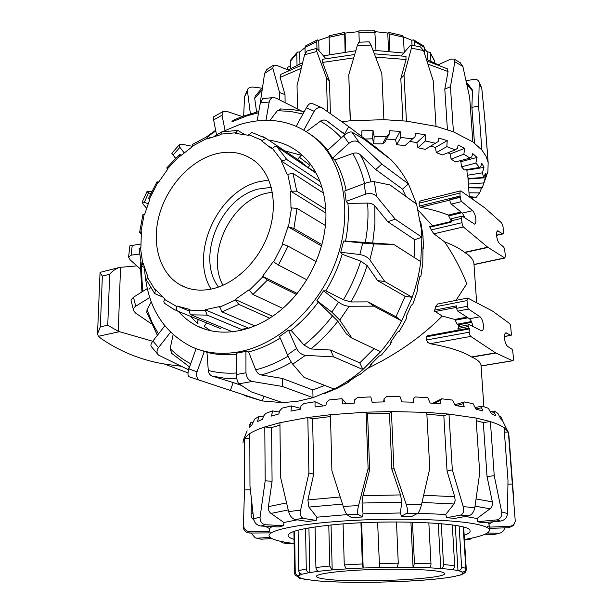 <?xml version="1.0" encoding="UTF-8"?>
<svg xmlns="http://www.w3.org/2000/svg" width="613" height="613" viewBox="0 0 613 613"><rect width="100%" height="100%" fill="white"/><g stroke="black" fill="none" stroke-linecap="round" stroke-linejoin="round"><path stroke-width="0.92" d="M460.072 197.072L460.547 197.447L460.003 196.037L460.056 191.21L460.961 191.026L484.96 207.991L501.687 222.956L503.097 226.825L503.304 233.584L502.522 233.814L497.702 230.802C496.791 231.216 496.407 232.733 496.568 235.369C497.013 239.285 498.055 242.081 499.679 243.752L503.549 246.916L504.476 248.457L505.396 255.859L504.851 258.042L487.718 247.215L463.374 226.94L462.332 225.239L461.497 218.381L462.118 216.136L474.623 224.143C475.604 223.691 476.025 222.128 475.88 219.446C475.443 215.424 474.339 212.496 472.577 210.665L461.689 201.57L460.639 199.853L460.072 197.072L449.72 199.623L450.287 202.405L451.344 204.106L462.355 213.109L464.945 217.86M504.445 257.958L474.102 264.441L473.872 262.877C473.037 259.199 470.025 255.759 464.853 252.548L464.539 252.326C459.574 248.426 452.907 244.924 444.563 241.829C453.643 255.223 461.053 269.191 466.8 283.735L455.995 300.378M444.563 241.829L433.904 233.791L431.2 229.921L429.859 226.595M451.061 220.542L448.264 215.086C440.448 211.883 431.184 209.301 420.464 207.34L419.261 206.121L419.1 203.187L419.951 201.233L421.024 200.735M451.789 218.596L451.153 222.174L429.866 227.201M468.822 327.886L468.899 325.066L469.527 324.783L481.902 330.982C483.082 330.499 483.588 328.683 483.435 325.518C482.975 321.266 481.841 318.346 480.04 316.768L468.47 309.044L467.757 307.964L466.999 300.577L467.719 298.056L492.607 311.128L509.618 323.549L510.545 325.043L511.434 335.02L510.905 335.296L505.848 332.813C504.76 333.257 504.307 335.012 504.476 338.092C504.943 342.215 506.009 345.004 507.664 346.445L512.008 349.257L512.637 350.23L513.495 358.23L513.326 360.222L512.545 360.712L495.71 352.973L470.738 336.414L469.681 334.813L469.114 332.231L469.305 328.154L458.432 330.101M512.545 360.712L481.174 365.884L480.967 364.72C480.178 361.992 477.152 359.463 471.887 357.118L471.566 356.95C462.577 351.387 448.762 346.973 430.127 343.717L427.675 342.399L426.548 339.977L426.372 336.805L427.506 335.84M460.838 326.292L457.382 324.675L454.831 319.427L442.234 316.078C421.752 336.69 396.925 354.107 367.754 368.313M442.234 316.078L434.494 311.044L435.621 306.761L437.559 304.033M458.493 326.729L458.018 329.871M434.617 310.124L456.486 305.849L457.022 310.04L457.742 311.113L469.466 318.76C471.09 320.093 472.194 322.668 472.776 326.491M418.219 210.213L432.579 225.875M507.962 484.224L512.315 484.055L515.272 521.219C514.407 524.353 512.338 526.092 509.058 526.444L489.281 527.103L489.044 524.015L487.534 522.253M500.645 521.065L481.895 522.766L477.611 521.663L476.998 518.491L490.032 508.798C492.078 507.074 492.852 504.767 492.346 501.871L487.044 476.531L494.247 475.719L490.392 421.568L498.292 424.449L504.024 427.537L507.993 480.469L507.464 513.571L501.687 511.916C502.193 516.376 500.453 519.042 496.469 519.939L500.645 521.065C504.721 520.207 506.997 517.709 507.464 513.571M464.432 539.501C481.956 536.452 490.262 533.141 489.358 529.563C488.63 527.954 485.534 526.452 480.063 525.05C460.202 519.832 403.944 517.61 352.705 520.437C301.381 523.226 267.161 530.161 269.115 535.954C269.958 538.482 275.75 540.651 286.493 542.451L294.11 543.555M294.041 539.34C290.432 538.268 288.447 537.103 288.079 535.839C287.758 531.67 302.577 528 332.545 524.843C388.949 518.989 470.477 522.835 470.01 530.567C470.623 532.153 468.677 533.716 464.171 535.272M499.564 416.602L500.683 416.503L502.928 421.261L500.813 419.031L497.963 413.499L494.323 411.055L494.407 412.672L495.909 415.859L491.358 413.798L488.4 408.289L482.094 406.105L481.55 407.783L482.914 410.971L476.017 409.208L473.098 403.722L464.317 401.936L463.129 403.706L464.286 406.902L455.306 405.545L452.578 400.097L441.697 398.818L439.919 400.71L440.801 403.906L430.165 403.048L427.774 397.645L415.353 396.971L413.078 398.994L413.629 402.197L401.913 401.906L399.99 396.557L386.726 396.534L384.083 398.703L384.274 401.913L372.152 402.205L370.811 396.902L357.471 397.546L354.613 399.852L354.444 403.07L342.636 403.936L341.931 398.68L345.594 402.58L345.824 403.676M512.315 484.055L508.361 432.019L504.024 427.537M504.376 432.196L508.361 432.019L508.905 435.483M432.793 403.239L441.697 398.818M413.078 398.994L415.353 396.971M341.931 398.68L329.296 399.929L326.4 402.366L325.894 405.599L315.067 406.971L315.021 401.753L322.423 405.231L322.568 405.99M279.926 422.717L307.818 417.499L308.914 473.044L300.608 510.085L288.616 511.625L280.57 477.343L279.926 422.717L264.793 426.947L265.191 480.784L260.088 516.989L253.659 518.882C254.502 522.966 256.885 525.341 260.824 526.031L265.475 524.728C261.644 524.008 259.851 521.425 260.088 516.989M406.289 504.591C407.699 509.158 407.89 512.031 406.879 513.211L417.721 513.303C419.07 512.131 420.319 509.273 421.468 504.744L406.289 504.591L393.875 467.987L391.423 411.553L426.771 412.388L429.767 468.539L421.468 504.744M417.721 513.303L412.112 516.284L401.446 516.192L400.373 512.989L401.753 502.185L400.55 494.913L391.876 469.42L393.875 467.987M401.446 516.192L406.879 513.211M463.236 506.637C464.279 511.196 463.359 514.023 460.493 515.119L468.784 515.824C471.895 514.759 473.903 512.039 474.807 507.687L463.236 506.637L452.317 469.842L448.992 414.097L476.033 418.028L479.726 472.914L474.807 507.687M468.784 515.824L454.877 518.391L446.639 517.701L445.712 514.491L454.026 503.978L455.168 500.767L454.739 496.76L447.053 471.083L452.317 469.842M446.639 517.701L460.493 515.119M501.687 511.916L494.247 475.719M477.611 521.663L496.469 519.939M489.281 528.375L508.767 527.724L513.502 525.548L515.28 521.226M504.675 527.862C504.047 530.452 502.583 532.161 500.285 533.004L494.407 534.459L500.292 533.011M484.967 534.268L494.407 534.459M487.373 533.026L498.591 533.256M472.393 537.961L470.148 539.21L464.462 539.93M467.114 539.019L469.443 539.241M283.037 542.972L290.462 543.654L283.037 542.965L280.118 541.202M287.145 542.559L283.896 542.98M292.685 543.371L290.462 543.654M255.721 537.961L261.13 539.195L255.154 537.777L251.077 533.019M271.896 538.543L261.13 539.195M243.154 526.736C243.568 530.529 245.79 532.628 249.828 533.034L250.104 531.762C245.951 531.295 243.736 528.942 243.461 524.705L243.154 526.736M265.207 526.26L269.528 528.544L269.046 532.827M269.046 532.889L249.828 533.034M243.032 442.808L243.238 440.471L244.403 438.218L244.487 489.91L243.461 524.705M253.659 518.882L249.974 486.132L249.805 433.537C253.407 431.276 258.402 429.077 264.793 426.947L271.582 427.583L272.08 481.282L268.41 506.645C268.088 509.541 268.946 511.794 270.984 513.426L283.903 522.506L283.49 525.686L278.739 526.965L260.824 526.031M288.616 511.625C289.888 515.908 291.98 518.521 294.884 519.456L303.473 518.406C300.822 517.433 299.864 514.659 300.608 510.085M330.491 416.549L312.599 418.771L313.756 474.056L307.895 499.917L308.868 507.066L316.89 517.188L316.193 520.422L307.642 521.456L294.884 519.456M343.234 506.407C344.728 510.874 346.031 513.663 347.142 514.79L358.084 514.238C357.318 513.096 357.471 510.215 358.551 505.602L343.234 506.407L331.901 470.73L330.445 414.71L366.076 412.174L368.114 468.562L358.551 505.602M391.876 469.42L389.477 413.331L367.585 413.859L369.639 469.918L362.957 495.725L362.03 503.035L363.057 513.771L362.237 517.012L351.464 517.548L347.142 514.79M389.477 413.331L391.423 411.553L366.076 412.174L367.585 413.859M486.469 527.211L488.507 526.107M447.053 471.083L443.827 415.614L448.992 414.097L426.771 412.388M489.044 524.015L492.913 521.763M487.044 476.531L483.305 422.549L490.392 421.568L476.033 418.028M315.021 401.753L303.78 403.53L301.014 406.082L300.217 409.315L290.953 411.108L291.527 405.913L282.256 408.112L279.781 410.741L278.746 413.982L271.482 416.074L272.609 410.902L265.705 413.377L263.628 416.058L262.441 419.307L257.445 421.575L259.023 416.419L254.701 419.031L251.836 424.978L249.223 427.299L251.138 422.15L252.916 422.234M259.023 416.419L263.337 416.848M272.609 410.902L279.367 412.043M291.527 405.913L300.454 408.358M501.365 418.081L500.377 418.173M384.083 398.703L383.638 401.921M439.919 400.71L434.242 403.346M463.129 403.706L456.478 405.706M454.915 404.764L464.317 401.936M481.55 407.783L475.88 408.955M475.136 407.545L482.094 406.105M251.138 422.15L249.453 424.771M490.201 411.645L494.323 411.055M494.407 412.672L491.013 413.154M249.805 433.537L244.403 438.218L249.82 438.203M330.445 414.71L307.818 417.499L312.599 418.771M483.305 422.549L476.209 420.671M443.827 415.614L426.87 414.273M279.957 425.146L271.582 427.583M253.966 520.253L251.981 518.1L251.077 515.311L251.468 500.124M250.357 489.879L244.487 489.91M272.08 481.282L265.191 480.784M313.756 474.056L308.914 473.044M369.639 469.918L368.114 468.562M362.237 517.012L358.084 514.238M316.193 520.422L303.473 518.406M283.49 525.686L265.475 524.728M269.475 531.617L250.104 531.762M270.103 537.386L257.506 538.153M270.754 532.352L271.475 532.689M476.998 518.491L465.321 516.46M445.712 514.491L417.882 513.196M400.373 512.989L363.057 513.771M346.943 514.621L316.89 517.188M297.32 519.839L283.903 522.506M271.965 526.613L269.528 528.544M197.041 349.004L206.979 352.314C216.297 354.743 226.12 355.371 236.457 354.191M236.442 374.535L236.457 353.218L245.92 351.387L248.633 351.923L255.728 369.877C257 372.75 258.847 374.443 261.268 374.957L282.225 378.42L282.325 386.443L312.998 397.676L297.634 401.27L282.478 402.641L251.077 391.799L238.993 383.815L252.265 381.47C248.526 380.397 246.426 377.508 245.966 372.804L236.442 374.535C236.626 379.271 237.476 382.366 238.993 383.815M144.515 268.149C146.76 305.213 162.2 331.311 190.835 346.445C205.447 353.241 221.638 355.004 239.415 351.747C278.953 344.291 319.373 307.052 336.185 260.448C353.065 213.853 344.245 164.575 317.159 139.749C294.976 120.707 269.038 115.681 239.354 124.669L222.044 131.841M221.155 132.308L213.983 136.415M268.8 140.185C281.191 141.649 292.14 146.476 301.65 154.675C316.729 168.246 324.821 187.417 325.909 212.19C326.859 246.679 309.358 285.512 282.271 308.852C255.146 332.192 221.362 338.192 197.049 325.947C189.938 322.354 183.739 317.511 178.452 311.419M210.68 330.813L204.198 326.323L206.658 322.921M316.913 300.646L331.832 312.132L339.771 320.078L349.103 306.27L373.784 306.148L401.645 320.936C395.684 332.008 388.696 342.261 380.665 351.678L352.023 338.23L346.383 333.84L337.855 321.22L316.913 300.646L323.518 290.823L325.809 290.869L343.387 299.757L350.866 301.956L368.038 301.887L396.006 316.783L405.124 296.324L377.547 280.578L367.141 265.529L360.666 261.1L342.192 254.257L340.759 252.295L359.846 254.518C364.229 255.322 367.555 257.108 369.838 259.866L373.784 243.959L393.86 244.48L345.517 241.07C348.123 228.159 348.927 215.6 347.939 203.401L346.169 201.386L344.767 190.95L364.145 183.632L365.639 194.137C370.145 192.903 373.777 193.639 376.52 196.329L374.382 181.709L390.014 184.957L416.595 204.175L421.399 229.507L421.89 237.223L395.193 219.14L376.52 196.329M196.099 348.659L188.881 368.911C187.54 373.302 187.685 375.953 189.31 376.857L262.287 400.94L282.478 402.641M263.935 396.236L262.287 400.94L244.081 395.462M139.496 254.043L131.098 255.169L128.577 257.077L130.125 259.828L140.423 269.061M349.103 306.27C345.694 306.04 342.169 304.684 338.529 302.209L331.832 312.132M368.038 301.887L373.784 306.148M323.518 290.823L338.529 302.209M352.023 338.23L339.771 320.078M305.389 355.364C301.688 354.781 298.746 352.483 296.569 348.475L287.497 354.85C289.397 359.034 291.137 362.145 292.723 364.191L305.389 355.364L333.671 356.896L362.911 369.532C353.785 377.363 344.184 383.876 334.108 389.056L304.002 377.363L292.723 364.191M287.497 354.85L279.536 336.529L288.493 330.154L291.075 330.376L304.056 345.096L310.837 348.95L330.522 350.023L333.671 356.896M288.493 330.154L296.569 348.475M252.265 381.47L282.325 386.443M245.92 351.387L245.966 372.804M200.696 380.934C197.148 379.37 195.93 376.321 197.049 371.792L188.881 368.911M204.313 351.395L197.049 371.792M173.127 334.69L170.176 348.598L171.678 353.341L189.563 366.98L187.655 369.386L158.499 355.103C156.53 352.981 156.522 350.49 158.468 347.625L152.928 341.012C151.028 343.594 150.461 345.395 151.227 346.429L158.131 354.72M164.774 325.863L152.928 341.012M170.529 332.238L158.468 347.625M151.196 323.679L135.519 313.036L133.649 310.745C133.128 309.013 133.818 307.504 135.718 306.224L133.465 297.221L130.96 299.972L133.642 310.745M147.25 288.593L133.465 297.221M149.036 289.229L150.492 287.719M149.71 297.535L135.718 306.224M140.806 244.043L129.887 245.813L128.577 257.077M146.507 208.098L143.388 204.558L142.155 202.183L144.316 202.275L148.591 192.834L146.898 191.708L151.572 191.708M150.637 193.647L148.591 192.834M148.024 203.769L144.316 202.275M175.464 158.254L171.786 153.25L173.111 154.959L179.908 147.319L179.341 144.745L182.39 144.339L192.107 146.262M184.099 152.752L179.908 147.319M175.556 158.162L173.111 154.959M223.255 111.428L213.623 116.815L213.608 119.918L222.021 115.236L223.255 111.436L226.649 111.328L242.127 116.516M225.04 130.347L222.021 115.236M258.579 112.761L247.338 115.704L231.821 121.864L233.017 120.432L242.104 116.531L258.809 111.482M216.535 134.875L213.608 119.918M262.747 98.593L260.349 102.869L269.199 102.042C269.766 99.436 271.122 97.95 273.275 97.582L276.111 98.111L301.611 111.06M257.123 120.861L260.349 102.869M311.94 103.359L311.519 103.214C309.94 103.122 308.216 104.654 306.354 107.804L314.193 111.298C316.339 107.988 318.982 106.838 322.109 107.834L348.728 126.607L375.869 147.304L375.508 147.955M296.24 126.178L306.354 107.804M351.893 132.109C350.008 131.504 347.234 132.73 343.564 135.802L348.866 143.373C352.697 140.515 356.191 140.262 359.333 142.622L351.893 132.109L364.214 139.358L391.094 159.817C397.891 166.744 403.683 174.782 408.457 183.923L381.822 164.085L359.333 142.622M405.875 196.428L402.534 189.126L375.715 169.533L360.03 154.56C358.13 152.913 355.701 152.545 352.743 153.472L334.752 159.97L332.652 158.1L327.472 150.484L343.564 135.802M374.382 181.709C372.007 181.448 368.597 182.092 364.145 183.632M373.784 243.959L362.697 243.1L359.846 254.518M340.759 252.295L343.602 241.016L345.517 241.07M343.602 241.016L362.697 243.1M393.86 244.48L420.763 261.659C419.246 273.651 416.388 285.528 412.174 297.29L384.772 281.52L369.838 259.866M187.655 369.386L188.612 369.723M140.469 266.594L140.683 261.966M157.38 335.319L146.814 312.423L147.013 309.665L151.242 301.91M396.006 316.783L401.645 320.936L412.174 297.29L405.124 296.324M330.522 350.023L359.785 362.888L362.911 369.532L380.665 351.678M206.979 352.314L208.274 370.474C208.627 373.394 209.983 375.279 212.343 376.121L233.162 382.558L230.48 390.159M233.162 382.558L241.307 385.401M282.225 378.42L312.837 389.937L312.998 397.676L334.108 389.056M324.032 393.715L336.821 388.458L347.755 382.665L349.142 381.615L347.877 382.068L357.402 375.623L360.291 374.29L370.336 366.053L371.7 364.352L370.719 364.566L379.179 356.061L381.485 354.965L390.098 344.659L391.301 342.353L390.573 342.261L397.5 332.116L399.255 331.403L405.952 319.542L406.863 316.722L406.335 316.277L411.346 305.013L412.603 304.807L417.032 292.026L417.545 288.8L417.154 287.98L419.982 276.21L420.832 276.601L422.771 263.575L422.993 247.238L423.552 248.273L422.985 248.342M420.832 276.601L419.928 276.486M423.552 248.273L422.939 235.699L420.664 221.324M391.301 342.353L390.787 341.97M371.7 364.352L371.378 363.946M391.094 159.817L375.869 147.304M416.595 204.175L408.457 183.923L402.534 189.126M420.763 261.659L421.89 237.223L414.717 239.675L387.822 221.753L374.819 205.884C373.21 204.083 370.796 203.156 367.585 203.087L347.939 203.401M312.837 389.937L324.76 385.424M359.785 362.888L374.099 348.598M414.089 257.399L414.717 239.675M306.454 131.519L321.112 120.684L324.101 119.933L327.036 120.914M269.981 120.386L277.382 110.669L281.099 108.93M313.772 136.791L314.469 137.113M284.769 150.867L301.312 155.258M344.858 133.626L348.728 126.607M375.715 169.533L381.822 164.085M387.822 221.753L395.193 219.14M377.547 280.578L384.772 281.52M346.169 201.386L365.639 194.137M332.652 158.1L348.866 143.373M303.902 129.987L314.193 111.298M265.95 120.324L269.199 102.042M248.633 351.923C259.36 349.18 269.881 344.56 280.202 338.07M291.075 330.376C301.075 322.484 310.086 313.143 318.101 302.339M325.809 290.869C332.859 279.283 338.315 267.084 342.192 254.257M346.138 190.428C343.862 179.134 340.069 168.973 334.752 159.97M327.901 150.085L320.43 142.078L311.534 135.036M474.47 143.105L471.88 107.336L472.477 90.954L471.726 88.778M266.969 69.369L264.609 73.391L272.808 68.15L279.566 92.54L284.999 94.624L280.103 77.414L280.907 74.311M415.024 136.737L404.978 145.603L415.024 136.737L415.461 133.174L425.338 134.875L425.453 140.959L417.92 147.718L425.276 149.373L438.172 141.534L438.831 138.055L447.222 140.645L446.823 146.653L436.356 152.637L442.402 154.928L455.198 149.894L457.375 148.369L458.21 145.013L464.708 148.323L463.857 154.177L451.099 159.127L455.574 161.924L469.987 158.108L471.765 156.813L472.715 153.595L477.067 157.411L475.841 163.081L479.527 167.464L480.822 166.345L481.833 163.288L483.948 167.403L482.416 172.835L483.619 177.441L485.412 173.556L485.312 177.762L482.377 187.54L468.616 187.379M481.726 187.532L479.604 192.911L476.186 197.317L469.259 196.612M473.52 197.041L472.255 199.01M485.029 178.613L487.91 171.433L488.155 162.56L485.933 156.039L481.879 150.009L478.607 106.118L479.213 82.931L481.826 88.77L481.328 86.908M426.403 59.3L438.295 64.802L450.593 59.154L454.11 59.047L454.877 61.767L462.869 66.472L469.673 97.482L472.868 141.925L481.879 150.009M297.466 108.907L297.037 85.498L304.577 54.779L316.798 51.492L326.484 77.905L327.411 111.351M247.844 88.923L244.51 96.877L247.453 90.9L247.844 88.931L249.437 87.521L252.395 87.008L261.874 88.149M247.453 90.9L250.372 113.689M262.333 87.69L255.184 96.218L254.717 98.386L256.579 111.995M243.683 115.934L244.51 96.877M243.614 115.964L243.744 114.332M466.079 80.793L473.198 79.452C476.171 79.062 478.102 79.82 478.998 81.728L479.213 82.931M471.88 107.336L478.607 106.118M462.869 66.472L460.095 62.572M472.868 141.925L453.428 131.833L450.44 86.678L454.877 61.767M401.354 55.699L409.913 45.929L411.4 45.094L411.43 48.128L423.56 50.565L420.464 46.917M423.56 50.565L433.245 80.801L436.019 126.339L406.427 121.136L404.044 75.215L411.43 48.128M358.781 42.213L357.325 45.554L371.041 45.063L369.08 41.845M371.041 45.063L381.83 73.621L383.899 119.665L350.375 120.784L348.782 74.771L357.325 45.554M316.798 51.492L316.415 48.458L317.649 49.209L325.779 58.549M316.408 48.45L306.998 51.002L304.577 54.779M322.308 59.3L322.614 62.426L329.488 81.046L326.484 77.905M272.808 68.15L273.421 65.223L276.432 65.269L288.922 70.296M259.812 105.873L264.609 73.391M279.566 92.54L279.666 99.881M481.826 88.77L484.883 119.535L488.155 162.56M329.488 81.046L330.407 113.459M284.999 94.624L285.114 102.609M472.776 197.692L469.987 197.409M481.435 187.999L468.646 187.846M479.604 192.911L468.991 192.788M485.312 177.762L468.179 179.027L468.409 184.39M483.588 182.935L468.455 184.046M483.948 167.403L466.861 170.184L466.593 169.571M482.416 172.835L467.336 175.264L466.861 170.184M477.067 157.411L460.861 161.686L459.903 160.775M475.841 163.081L461.535 166.82L460.861 161.686M464.708 148.323L450.256 153.986L447.942 152.744M451.099 159.127L450.256 153.986M447.222 140.645L435.36 147.495L430.931 146.078M436.356 152.637L435.36 147.495M425.338 134.875L416.809 142.614L409.959 141.396M417.92 147.718L416.809 142.614M389.132 134.324L384.972 141.963L382.558 143.871L386.481 136.638L389.132 134.324L389.309 130.715L400.143 131.404L400.779 137.496L396.68 144.699L395.515 139.649L386.558 139.051M400.143 131.404L395.515 139.649M360.689 135.734L361.938 134.462L361.846 130.845L373.026 130.477L374.168 136.492L373.777 143.779L372.597 138.806L364.98 139.005M373.026 130.477L372.597 138.806M342.675 132.485L343.196 132.423M467.336 175.264L468.301 178.575L483.619 177.441M461.535 166.82L464.279 169.947L479.527 167.464M361.938 134.462L361.869 136.63M468.071 177.532L467.98 178.26M373.777 143.779L382.558 143.871M396.68 144.699L404.978 145.603M374.168 136.492L386.481 136.638M400.779 137.496L412.388 138.783M425.453 140.959L435.697 143.304M446.823 146.653L455.198 149.894M463.857 154.177L469.987 158.108M436.019 126.339L453.428 131.833M383.899 119.665L406.427 121.136M341.939 121.673L350.375 120.784M350.222 120.799L348.782 74.771M405.86 56.35L406.074 59.492L400.81 78.579L404.044 75.215M402.956 120.784L400.81 78.579M446.762 68.51L448.057 71.575L444.8 89.161L450.44 86.678M447.406 129.665L444.8 89.161M288.125 69.974L302.6 62.679M323.733 55.791L355.801 50.733M372.995 50.205L403.331 53.025M287.505 69.721L287.558 67.422L290.508 65.675M297.021 65.17L296.807 53.637L297.359 52.136L299.726 51.913L304.998 47.722M297.359 52.136L290.754 59.959L290.554 68.541M316.959 48.596L316.791 41.515L317.381 39.906L318.737 40.343L329.12 36.673M305.764 45.829L304.998 47.508L305.113 53.201M345.096 51.806L344.667 32.397L345.065 33.094L358.866 31.623M344.667 32.397L329.625 35.669L329.097 37.27L329.587 54.434M375.991 50.258L374.758 30.865M374.811 30.865L358.889 30.88L359.256 42.182M404.212 52.074L403.431 37.186L402.503 35.577M375.148 31.646L387.738 33.048L388.581 32.359L389.109 33.884L389.937 51.147M424.625 53.837L424.242 47.339L423.353 45.737M403.4 36.872L411.752 40.228L413.668 39.891L414.373 41.393L414.61 45.684M434.594 62.855L434.31 60.197M424.319 48.665L427.085 51.722L430.18 52.434L430.947 61.154M427.085 51.722L427.56 59.752M411.752 40.228L412.02 45.193M387.738 33.048L388.588 51.017M345.065 33.094L345.694 51.73M318.737 40.343L318.998 50.664M299.726 51.913L299.956 63.821M325.472 579.101C355.348 583.377 448.992 579.093 444.394 573.339C443.973 572.58 441.881 571.898 438.103 571.278C425.629 569.201 393.354 568.535 364.352 569.845C335.296 571.14 315.281 574.097 316.461 576.572C316.929 577.546 319.932 578.388 325.472 579.101M463.673 527.18L466.309 569.875L465.298 572.527L462.524 573.454L461.972 572.09L462.547 572.067C464.631 571.776 465.711 570.557 465.796 568.42L463.244 527.057M441.245 523.686L443.521 564.535C443.49 566.764 442.709 568.082 441.176 568.489L428.924 567.791C430.272 567.37 430.962 566.037 430.985 563.791L428.839 522.789M459.114 526.1L461.589 566.879C461.52 569.056 460.501 570.312 458.532 570.657L451.75 569.515C453.643 569.155 454.624 567.868 454.685 565.669L452.294 524.943M412.465 522.146L414.434 563.286L413.292 567.347L397.37 567.301L398.266 563.171L396.481 521.954M377.616 522.199L379.547 567.538L363.072 567.998L362.337 563.968L360.95 522.82M343.081 523.931L344.261 564.918L346.268 568.925L331.871 569.921L329.794 566.014L328.783 525.218M315.074 526.912L315.925 567.485C316.147 569.684 317.082 570.948 318.752 571.27L309.304 572.626C307.519 572.335 306.515 571.094 306.293 568.918L305.55 528.498M298.102 530.153L298.769 570.611C299.006 572.757 300.132 573.952 302.148 574.189L298.646 575.622C296.608 575.408 295.466 574.243 295.228 572.128L294.6 531.18M456.601 575.898L461.305 574.825L465.298 572.527M437.261 578.841L446.869 577.768M410.902 580.917L423.935 580.105M380.872 582.082L395.339 581.699M350.981 582.289L364.904 582.296M324.767 581.415L336.376 581.898M299.857 578.32L313.289 580.434M295.228 572.128L294.562 573.4L295.159 575.285L301.274 578.396L299.496 578.205L298.117 577.132M299.213 575.622L299.152 572.22M309.795 572.649L308.929 527.885M332.2 569.967L331.058 524.989M363.172 568.059L361.639 522.789M413.07 567.4L410.925 522.107M440.755 568.535L438.28 523.433M457.988 570.695L455.29 525.402M268.793 179.984L258.311 181.846C217.033 192.022 189.379 254.479 211.041 289.114M213.47 154.545C188.727 162.093 166.353 187.708 158.943 216.22C151.495 244.717 159.909 273.582 180.329 284.953C189.823 290.133 200.528 291.42 212.443 288.815C236.074 283.451 259.606 260.15 268.908 232.151C278.248 204.16 272.272 175.18 255.337 161.503C243.323 152.254 229.362 149.932 213.47 154.545M198.099 323.863L197.156 322.384L198.374 319.542M272.333 192.076L265.628 193.409C230.25 201.899 205.807 254.449 222.971 285.298M271.275 187.348L258.357 189.042C220.243 198.152 195.899 257.537 218.489 287.06M241.269 330.453L241.261 329.342L250.035 327.909M301.259 155.281L297.458 159.365L302.255 162.575L297.458 159.365L308.086 167.579L310.561 164.345M316.201 173.234L277.015 146.829C275.582 146.162 274.065 146.714 272.486 148.492L272.088 149.005L261.613 140.829L265.973 138.331L297.458 159.365M304.377 165.104L304.753 164.545M221.285 327.219L220.734 328.66L177.9 311.197C176.552 310.385 176.222 308.86 176.904 306.623L177.134 306.017L189.586 311.166M269.774 318.201L238.786 304.377L235.223 299.473L249.001 289.803L252.947 294.485L282.792 308.4M241.261 329.342L207.186 315.12L205.087 309.749L219.561 306.561L222.052 311.902L254.985 326.001M296.416 294.378L267.444 280.11L262.571 276.317L273.245 261.628L278.409 265.038L306.86 279.789M316.216 261.598L288.095 246.15L282.309 243.928L287.98 226.718L293.903 228.473L321.986 244.664M325.434 225.538L297.06 208.374L290.96 207.891L290.7 191.156L296.753 191.195L325.802 209.408M323.549 193.133L292.991 173.356L287.206 174.429L281.229 160.958L286.815 159.556L319.963 181.425M315.664 172.253L308.086 167.579M251.905 132.423L248.526 135.289L235.384 133.373L237.767 130.393L244.365 134.331M221.929 131.872L220.511 134.737L206.75 139.036L207.516 136.392L210.466 137.588M207.516 136.385L192.183 144.607L192.275 146.768L179.824 156.422L179.448 154.484L181.348 155.066M149.718 199.47L148.423 198.62L149.963 198.888L144.599 214.504L142.952 214.535L139.557 232.687L141.373 231.745L140.921 247.368L139.09 248.702L141.534 265.85L143.22 263.46L147.879 276.938L146.377 279.85M179.448 154.484L166.721 167.954L167.694 169.234L158.177 182.789L157.028 181.747L158.43 182.368M141.166 233.928L139.557 232.687M144.323 267.529L141.542 265.85M162.652 297.021L154.744 293.566L155.572 289.566L164.905 298.883L163.801 301.42L164.376 303.228L173.824 309.304L177.9 311.197M281.229 160.958L322.009 187.333M322.277 188.245L321.825 187.478M290.7 191.156L325.932 213.079M287.98 226.718L321.618 246.035M262.571 276.317L297.19 293.428M235.223 299.473L272.632 316.308M205.087 309.749L248.748 328.193M177.134 306.017L189.969 309.519L189.792 310.14C189.279 312.454 189.701 314.017 191.064 314.829L232.756 331.917M136.86 265.873L119.581 267.406C115.642 268.793 112.348 271.076 109.689 274.256L102.363 276.111L100.042 272.67L100.44 272.287M180.858 366.206L171.969 365.08C146.369 362.061 123.014 353.402 101.919 339.104L98.295 336.315L97.544 333.771L100.325 326.859L107.75 325.204L118.294 331.334L152.737 341.265M187.992 372.865L163.847 363.846M487.718 247.215L464.539 252.326M461.788 222.741L431.2 229.921M464.47 216.481L463.359 216.749M451.114 219.653L450.478 219.806M461.888 212.734L448.908 215.837M460.003 196.037L419.261 206.121M460.087 197.355L449.735 199.907M502.522 233.814L496.553 235.154M498.691 231.047L497.036 231.423M495.549 352.873L471.566 356.95M469.114 332.231L426.548 339.977M471.458 321.541L457.122 324.223M467.987 317.802L455.497 320.155M467.374 306.239L456.647 308.324M510.905 335.296L504.43 336.445M506.622 332.951L505.273 333.196M468.47 309.044L457.742 311.113M480.04 316.768L469.466 318.76M468.73 326.476L457.926 328.476M466.999 300.577L435.621 306.761M456.585 307.335L434.74 311.596M466.96 317.128L454.831 319.427M471.772 322.331L457.719 324.944M468.899 329.005L426.372 336.805M470.738 336.414L430.127 343.717M495.863 353.05L471.887 357.118M461.689 201.57L451.344 204.106M472.577 210.665L462.355 213.109M461.497 218.381L451.068 220.849M459.804 193.057L419.1 203.187M449.75 200.114L420.464 207.34M461.03 212.021L448.264 215.086M464.769 217.301L464.302 217.408M463.374 226.94L433.904 233.791M488.025 247.445L464.853 252.548M308.868 507.066L342.491 504.093M340.23 496.982L307.895 499.917M509.058 526.444L508.767 527.724M492.346 501.871L476.086 498.974M475.037 506.139L490.032 508.798M454.739 496.76L423.667 495.212M422.005 502.438L454.026 503.978M400.55 494.913L362.957 495.725M362.03 503.035L401.753 502.185M286.532 502.913L268.41 506.645M270.984 513.426L288.21 509.924M252.901 512.598L251.031 514.33M367.585 203.087L367.892 208.374C368.321 219.623 367.432 231.109 365.218 242.832M372.658 243.33L374.918 223.921L374.819 205.884M142.668 291.459L141.113 264.034M131.098 255.169L132.255 245.231M158.445 333.962L152.001 322.323L147.013 309.665M190.712 363.762C183.095 359.77 176.245 354.712 170.176 348.598M212.343 376.121L224.32 378.183L236.81 378.635M236.442 373.01C226.611 373.624 217.217 372.781 208.274 370.474M261.268 374.957C271.452 372.206 281.497 367.992 291.405 362.321M288.087 356.161C277.467 362.467 266.678 367.041 255.728 369.877M310.837 348.95C320.691 340.958 329.694 331.717 337.855 321.22M332.675 315.626C324.108 326.89 314.569 336.713 304.056 345.096M350.866 301.956C357.655 290.347 363.08 278.202 367.141 265.529M360.666 261.1C356.475 274.593 350.713 287.482 343.387 299.757M370.98 181.831C368.39 171.908 364.743 162.813 360.03 154.56M352.743 153.472C358 162.445 361.938 172.452 364.566 183.479M344.927 134.661L327.013 120.899M320.3 121.205C328.047 125.519 335.043 131.075 341.288 137.871M277.382 110.669L290.363 111.405L302.945 114.003M208.159 136.293L215.761 130.937M466.822 84.165L472.477 90.954M280.103 77.414L301.198 68.357M254.717 98.386L261.973 90.05M322.614 62.426L353.709 57.875M375.616 57.124L406.074 59.492M427.958 64.12L448.057 71.575M287.558 67.422L287.474 68.058M290.439 61.154L296.807 53.637M304.998 47.508L316.791 41.515M329.097 37.27L344.498 33.93M358.889 32.405L375.217 32.382M389.109 33.884L403.431 37.186M414.373 41.393L424.242 47.339M430.479 53.431L434.479 60.902M454.685 565.669L443.521 564.535M430.985 563.791L414.434 563.286M398.266 563.171L379.194 563.424M362.337 563.968L344.261 564.918M329.794 566.014L315.925 567.485M306.293 568.918L298.769 570.611M463.091 573.439L460.378 574.979M455.068 576.358L446.517 577.791M436.51 578.986L423.66 580.12M410.549 580.986L395.27 581.699M380.834 582.128L365.095 582.342M351.142 582.289L336.897 581.975M325.196 581.438L314.346 580.618M306.538 579.66L300.738 578.411M298.186 577.132L298.646 575.622M302.148 574.189L309.304 572.626M318.752 571.27L331.871 569.921M346 568.879L363.072 567.998M379.516 567.477L397.515 567.24M413.292 567.347L428.924 567.791M441.176 568.489L451.75 569.515M465.796 568.42L461.589 566.879M458.532 570.657L462.547 572.067L462.562 572.657M299.144 157.028L309.787 165.226M197.999 320.063L196.834 318.913M222.052 311.902L238.786 304.377M252.947 294.485L267.444 280.11M278.409 265.038L288.095 246.15M293.903 228.473L297.06 208.374M296.753 191.195L292.991 173.356M286.815 159.556L277.015 146.829M266.103 138.392L262.877 136.63M176.904 306.623L164.56 299.412M155.196 290.056L147.427 277.306M142.752 263.766L140.438 247.529M140.898 231.844L144.155 214.443M149.534 198.765L157.825 182.521M167.38 168.92L179.617 155.978M192.122 146.292L206.727 138.484M220.542 134.163L235.561 132.783M248.748 134.699L261.966 140.285M272.486 148.492L281.719 160.56M287.727 174.077L291.259 190.965M291.527 207.776L288.516 226.795M282.823 244.074L273.666 261.95M262.946 276.701L249.238 290.324M235.407 300.025L219.584 307.182M191.064 314.829L207.186 315.12M205.049 310.377L189.792 310.14M118.294 331.334L120.531 267.176M180.23 365.907L179.555 366.038M119.405 331.702L98.295 336.315M107.75 325.204L109.689 274.256M100.325 326.859L102.363 276.111M474.102 264.609L504.798 258.058M420.84 200.78L460.394 190.896M429.713 226.549L451.114 221.492M451.712 218.611L462.118 216.136M496.561 235.361L502.913 233.936M427.123 335.855L469.152 328.124M437.475 304.048L467.719 298.056M481.174 365.976L512.805 360.758M458.447 326.737L469.236 324.737M504.43 336.529L511.112 335.349M483.895 406.672L480.967 364.72M476.646 302.63L473.872 262.877M469.274 196.903L467.88 176.835M489.358 529.563L488.967 523.824M502.675 420.924L507.395 430.533M470.148 539.218L464.462 539.999M513.778 499.48L508.706 432.87M247.1 430.755L243.622 439.506M288.072 535.18L288.079 535.839M206.297 329.648L197.049 325.947M140.469 266.678L141.948 291.903M142.155 202.183L146.898 191.708M171.786 153.25L179.341 144.745M262.471 98.632L273.275 97.582M311.519 103.206L322.109 107.827M423.001 236.373L421.399 229.507M345.05 134.569L326.131 120.393M304.224 111.673L292.455 109.543L280.425 108.938M215.638 130.293L206.688 136.737M317.159 139.749L320.43 142.078M302.01 65.055L280.746 74.395M483.044 185.517L487.664 172.391M481.711 88.057L479.006 81.728M460.884 63.093L454.11 59.047M420.84 47.002L411.4 45.086M369.172 41.837L358.72 42.213M273.421 65.223L266.716 69.545M484.645 116.861L488.094 162.23M322.208 59.323L354.697 54.503M374.374 53.844L406.044 56.381M426.939 60.971L447.252 68.748M466.386 82.173L472.202 89.521M434.441 60.595L430.18 52.434M423.667 45.983L413.668 39.891M402.672 35.631L388.581 32.359M317.381 39.906L305.688 45.875M294.554 572.925L293.926 531.41M455.651 576.304L446.877 577.775M436.778 578.979L423.821 580.128M410.672 580.986L395.308 581.706M380.849 582.135L365.026 582.35M351.042 582.304L336.706 581.982M324.944 581.446L313.925 580.611M180.329 284.953L187.187 287.957M197.532 323.465L190.222 316.216M154.583 293.374L146.377 279.857M148.423 198.62L157.028 181.747M221.73 131.91L237.767 130.393M251.575 132.339L265.973 138.323M272.509 148.461L268.984 146.132M100.294 272.325L119.573 267.406M100.042 272.724L97.551 333.595"/></g></svg>
